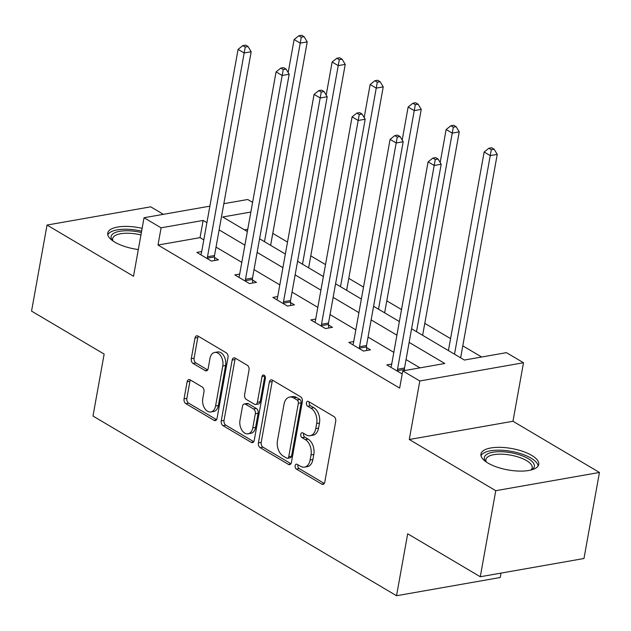 <?xml version="1.0" encoding="UTF-8"?>
<svg xmlns="http://www.w3.org/2000/svg" width="631" height="631" viewBox="0 0 631 631"><rect width="100%" height="100%" fill="white"/><g stroke="black" fill="none" stroke-linecap="round" stroke-linejoin="round"><path stroke-width="0.95" d="M295.119 465.725A2.587 1.696 -100 0 0 296.365 469.078L321.771 484.119A3.691 2.421 -100 0 0 323.025 484.379A3.691 2.421 -100 0 0 324.776 482.155L335.716 421.342A3.691 2.421 -100 0 0 333.933 416.547L308.527 401.505A2.587 1.696 -100 0 0 307.652 401.324A2.587 1.696 -100 0 0 306.429 402.878A2.587 1.696 -100 0 0 307.676 406.238L310.965 408.178A11.823 7.746 -100 0 1 316.667 423.527L315.76 428.591A11.823 7.746 -100 0 1 310.152 435.705A11.823 7.746 -100 0 1 306.161 434.877L302.872 432.929A2.587 1.696 -100 0 0 301.997 432.748A2.587 1.696 -100 0 0 300.774 434.302A2.587 1.696 -100 0 0 302.02 437.662L305.309 439.602A11.823 7.746 -100 0 1 311.012 454.943L310.105 460.015A11.823 7.746 -100 0 1 304.497 467.129A11.823 7.746 -100 0 1 300.506 466.293L297.217 464.353A2.587 1.696 -100 0 0 296.349 464.171A2.587 1.696 -100 0 0 295.119 465.725M298.021 464.826A2.587 1.696 -100 0 0 297.919 465.228A2.587 1.696 -100 0 0 299.173 468.588L324.287 483.456M309.332 401.979A2.587 1.696 -100 0 0 309.229 402.389A2.587 1.696 -100 0 0 310.476 405.741L313.765 407.689L310.965 408.178M303.677 433.402A2.587 1.696 -100 0 0 303.574 433.812A2.587 1.696 -100 0 0 304.82 437.165L308.109 439.113L305.309 439.602M142.141 228.327A29.365 10.861 10.2 0 0 107.735 233.091A29.365 10.861 10.2 0 0 114.779 242.13A29.365 10.861 10.2 0 0 138.323 249.545M487.984 463.067A29.365 10.861 10.2 0 0 519.084 471.089A29.365 10.861 10.2 0 0 538.748 464.424A29.365 10.861 10.2 0 0 531.704 455.377A29.365 10.861 10.2 0 0 500.612 447.355A29.365 10.861 10.2 0 0 480.948 454.02A29.365 10.861 10.2 0 0 487.984 463.067M190.12 379.83A3.691 2.421 -100 0 0 188.874 379.562A3.691 2.421 -100 0 0 187.123 381.787L184.055 398.855A3.691 2.421 -100 0 0 185.837 403.651L214.051 420.349A3.691 2.421 -100 0 0 215.297 420.609A3.691 2.421 -100 0 0 217.048 418.385L227.996 357.572A3.691 2.421 -100 0 0 226.213 352.776L197.992 336.071A3.691 2.421 -100 0 0 196.746 335.81A3.691 2.421 -100 0 0 194.995 338.035L191.288 358.645A3.691 2.421 -100 0 0 193.07 363.44L205.146 370.586A3.691 2.421 -100 0 0 206.392 370.847A3.691 2.421 -100 0 0 208.143 368.622L209.981 358.4A9.883 6.476 -100 0 1 214.666 352.453A9.883 6.476 -100 0 1 222.775 365.98L215.573 406.017A9.883 6.476 -100 0 1 210.888 411.964A9.883 6.476 -100 0 1 202.78 398.445L203.979 391.772A3.691 2.421 -100 0 0 202.196 386.977L190.12 379.83M203.805 239.875L200.035 237.642L158.002 245.041L161.094 227.823L144.042 217.734L209.871 206.156M480.278 576.75L495.761 490.697L599.45 472.461L583.967 558.514L480.278 576.75L407.681 533.779L396.536 595.735L92.994 416.042L104.147 354.086L31.55 311.107L47.033 225.054L133.512 276.252L144.042 217.734M599.45 472.461L512.971 421.263L409.282 439.499L495.761 490.697M409.282 439.499L419.812 380.982L402.759 370.886L444.792 363.495L409.14 342.388M158.002 245.041L399.66 388.097L402.759 370.886M258.418 442.875A3.691 2.421 -100 0 0 260.201 447.671L288.414 464.377A3.691 2.421 -100 0 0 289.668 464.637A3.691 2.421 -100 0 0 291.419 462.413L302.359 401.592A3.691 2.421 -100 0 0 300.577 396.796L272.363 380.099A3.691 2.421 -100 0 0 271.109 379.838A3.691 2.421 -100 0 0 269.358 382.055L258.418 442.875L261.218 442.386A3.691 2.421 -100 0 0 263.001 447.182L290.93 463.714M251.233 442.363L223.019 425.657A3.691 2.421 -100 0 1 221.236 420.861L232.176 360.049A3.691 2.421 -100 0 1 233.927 357.824A3.691 2.421 -100 0 1 235.174 358.085L247.249 365.231A3.691 2.421 -100 0 1 249.032 370.026L244.599 394.69A3.691 2.421 -100 0 0 246.382 399.486L254.388 404.226A3.691 2.421 -100 0 0 255.642 404.487A3.691 2.421 -100 0 0 257.393 402.262L262.015 376.589A2.587 1.696 -100 0 1 263.237 375.027A2.587 1.696 -100 0 1 265.359 378.568L254.23 440.399A3.691 2.421 -100 0 1 252.479 442.623A3.691 2.421 -100 0 1 251.233 442.363L253.567 441.952M163.405 214.327L150.722 206.818L47.033 225.054M396.536 595.735L500.225 577.499L501.014 573.106M419.994 367.857L406.041 359.599M393.823 352.366L368.039 337.104M355.821 329.863L330.037 314.601M317.819 307.368L292.035 292.106M279.809 284.873L254.033 269.611M241.807 262.37L216.031 247.107M405.276 370.444L404.526 369.995M402.302 373.418L401.466 373.56L386.842 364.907L391.717 364.055M353.715 341.56L348.84 342.412L363.456 351.065L370.468 349.834L366.524 347.5M315.713 319.057L310.838 319.917L325.454 328.57L332.466 327.339L328.522 325.004M277.711 296.562L272.837 297.422L287.452 306.074L294.456 304.836L290.52 302.501M239.709 274.067L234.835 274.919L249.45 283.571L256.454 282.341L252.51 280.006M201.699 251.564L196.833 252.424L211.448 261.076L218.452 259.846L214.508 257.511M481.642 357.012L462.791 345.851M450.566 338.618L424.789 323.356M401.521 309.576L386.787 300.853M363.519 287.081L348.785 278.358M325.509 264.586L310.775 255.863M287.507 242.091L272.773 233.367M247.77 229.25L244.457 229.834M223.839 203.695L247.731 199.499L252.605 202.377M411.586 328.775L464.408 360.041L506.448 352.65L523.501 362.746L419.812 380.982M512.971 421.263L523.501 362.746M206.905 222.664L203.135 220.432L161.094 227.823M396.915 335.156L371.138 319.893M358.913 312.653L333.136 297.39M320.911 290.157L295.127 274.895M282.909 267.662L257.125 252.4M244.907 245.159L219.123 229.897M250.87 212.04L222.751 216.985L247.352 231.553M259.578 238.786L285.362 254.048M297.58 261.281L323.364 276.544M335.582 283.776L361.366 299.039M373.584 306.28L399.368 321.542M200.035 237.642L203.135 220.432M304.497 467.129L307.305 466.64A11.823 7.746 -100 0 0 312.905 459.526L310.105 460.015M308.109 439.113A11.823 7.746 -100 0 1 313.82 454.454L312.905 459.526M310.152 435.705L312.96 435.216A11.823 7.746 -100 0 0 318.56 428.102L315.76 428.591M313.765 407.689A11.823 7.746 -100 0 1 319.475 423.03L318.56 428.102M272.647 380.264A3.691 2.421 -100 0 0 272.166 381.566L261.218 442.386M286.64 458.09A2.587 1.696 -100 0 0 287.515 458.272A2.587 1.696 -100 0 0 288.738 456.71L298.345 403.327A2.587 1.696 -100 0 0 297.091 399.975L293.628 397.916A11.823 7.746 -100 0 0 289.637 397.088A11.823 7.746 -100 0 0 284.029 404.203L277.466 440.69A11.823 7.746 -100 0 0 283.169 456.032L286.64 458.09M287.515 458.272L290.315 457.775A2.587 1.696 -100 0 0 291.538 456.221L288.738 456.71M289.637 397.088L292.437 396.591A11.823 7.746 -100 0 1 296.428 397.427L299.899 399.478A2.587 1.696 -100 0 1 301.145 402.838L291.538 456.221M253.749 441.7L225.819 425.168L223.019 425.657M235.466 358.25A3.691 2.421 -100 0 0 234.977 359.552L224.037 420.372A3.691 2.421 -100 0 0 225.819 425.168M255.642 404.487L258.442 403.998A3.691 2.421 -100 0 0 260.193 401.773L264.815 376.092L262.015 376.589M239.993 420.285A9.883 6.476 -100 0 0 248.101 433.805A9.883 6.476 -100 0 0 252.786 427.857L255.326 413.755A3.691 2.421 -100 0 0 253.544 408.959L245.53 404.219A3.691 2.421 -100 0 0 244.284 403.958A3.691 2.421 -100 0 0 242.533 406.183L239.993 420.285M248.101 433.805L250.901 433.316A9.883 6.476 -100 0 0 255.587 427.368L252.786 427.857M244.284 403.958L247.084 403.461A3.691 2.421 -100 0 1 248.33 403.722L256.344 408.462A3.691 2.421 -100 0 1 258.126 413.258L255.587 427.368M210.888 411.964L213.688 411.475A9.883 6.476 -100 0 0 218.373 405.52L215.573 406.017M214.666 352.453L217.474 351.964A9.883 6.476 -100 0 1 225.582 365.483L218.373 405.52M198.284 336.244A3.691 2.421 -100 0 0 197.795 337.546L194.088 358.156A3.691 2.421 -100 0 0 195.87 362.943L207.662 369.924M190.412 379.996A3.691 2.421 -100 0 0 189.923 381.298L186.855 398.358A3.691 2.421 -100 0 0 188.637 403.154L216.567 419.686M460.638 357.809L497.244 154.382L490.232 155.612L484.143 152.008L448.42 350.576M454.509 354.18L491.312 149.689L494.12 149.192L491.683 147.749L488.883 148.246L491.312 149.689M484.143 152.008L488.883 148.246M494.12 149.192L497.244 154.382M397.522 369.253L404.526 368.015L441.195 164.234L434.191 165.472L397.522 369.253A3.762 2.461 -100 0 0 397.467 370.642L397.522 371.233M435.264 159.54L438.072 159.051L435.635 157.608L432.834 158.105L435.264 159.54L434.191 165.472L428.094 161.867L391.433 365.641A3.762 2.461 -100 0 1 391.023 366.824L390.786 367.242M404.526 368.015A3.762 2.461 -100 0 0 404.471 369.411L404.574 370.563M441.195 164.234L438.072 159.051M432.834 158.105L428.094 161.867M485.902 461.718A25.414 9.402 -169.8 0 1 485.744 461.537A25.414 9.402 -169.8 0 1 485.649 455.211A25.414 9.402 -169.8 0 1 517.507 454.233A25.414 9.402 -169.8 0 1 533.053 468.746A25.414 9.402 -169.8 0 1 531.625 469.787A25.414 9.402 -169.8 0 1 531.42 469.906M530.9 470.04A23.528 8.7 10.2 0 0 530.986 469.961A23.528 8.7 10.2 0 0 532.193 467.863A23.528 8.7 10.2 0 0 513.626 455.756A23.528 8.7 10.2 0 0 487.1 457.436A23.528 8.7 10.2 0 0 485.886 459.534A23.528 8.7 10.2 0 0 486.343 462.026M538.109 466.001A29.176 10.79 10.2 0 0 513.555 451.804A29.176 10.79 10.2 0 0 482.139 454.21A29.176 10.79 10.2 0 0 480.996 455.732M141.628 231.151A29.176 10.79 10.2 0 0 107.783 234.795M112.689 240.782A25.414 9.402 -169.8 0 1 112.539 240.6A25.414 9.402 -169.8 0 1 117.287 231.845A25.414 9.402 -169.8 0 1 141.383 232.531M140.95 234.945A23.528 8.7 10.2 0 0 112.673 238.597A23.528 8.7 10.2 0 0 113.13 241.089M422.636 335.313L459.242 131.879L452.23 133.117L446.141 129.513L440.193 162.577M416.507 331.685L453.31 127.186L456.118 126.697L453.681 125.254L450.873 125.75L453.31 127.186M446.141 129.513L450.873 125.75M456.118 126.697L459.242 131.879M384.634 312.818L421.24 109.384L414.228 110.614L408.139 107.01L402.192 140.082M378.505 309.19L415.308 104.691L418.108 104.202L415.679 102.758L412.871 103.247L415.308 104.691M408.139 107.01L412.871 103.247M418.108 104.202L421.24 109.384M359.52 346.75L366.524 345.52L403.193 141.738L396.181 142.969L359.52 346.75A3.762 2.461 -100 0 0 359.465 348.138L359.52 348.73M397.262 137.045L400.07 136.556L397.633 135.113L394.825 135.602L397.262 137.045L396.181 142.969L390.092 139.364L353.431 343.146A3.762 2.461 -100 0 1 353.021 344.329L352.784 344.747M366.524 345.52A3.762 2.461 -100 0 0 366.469 346.908L366.792 350.481M403.193 141.738L400.07 136.556M394.825 135.602L390.092 139.364M321.518 324.255L328.522 323.025L365.191 119.243L358.179 120.474L321.518 324.255A3.762 2.461 -100 0 0 321.463 325.643L321.51 326.235M359.26 114.55L362.06 114.053L359.631 112.61L356.823 113.107L359.26 114.55L358.179 120.474L352.09 116.869L315.429 320.651A3.762 2.461 -100 0 1 315.019 321.834L314.782 322.252M328.522 323.025A3.762 2.461 -100 0 0 328.467 324.413L328.79 327.986M365.191 119.243L362.06 114.053M356.823 113.107L352.09 116.869M346.632 290.315L383.23 86.889L376.226 88.119L370.137 84.515L364.19 117.579M340.495 286.687L377.306 82.196L380.107 81.699L377.677 80.255L374.869 80.752L377.306 82.196M370.137 84.515L374.869 80.752M380.107 81.699L383.23 86.889M308.63 267.82L345.228 64.394L338.224 65.624L332.135 62.019L326.188 95.084M302.494 264.192L339.304 59.7L342.105 59.204L339.667 57.76L336.867 58.257L339.304 59.7M332.135 62.019L336.867 58.257M342.105 59.204L345.228 64.394M270.628 245.325L307.226 41.891L300.222 43.129L294.133 39.516L288.178 72.589M264.492 241.697L301.303 37.197L304.103 36.708L301.665 35.265L298.865 35.754L301.303 37.197M294.133 39.516L298.865 35.754M304.103 36.708L307.226 41.891M283.516 301.76L290.52 300.53L327.181 96.748L320.177 97.979L283.516 301.76A3.762 2.461 -100 0 0 283.461 303.148L283.508 303.74M321.258 92.055L324.058 91.558L321.629 90.115L318.821 90.612L321.258 92.055L320.177 97.979L314.088 94.374L277.419 298.155A3.762 2.461 -100 0 1 277.017 299.331L276.78 299.757M290.52 300.53A3.762 2.461 -100 0 0 290.465 301.918L290.781 305.483M327.181 96.748L324.058 91.558M318.821 90.612L314.088 94.374M245.506 279.257L252.518 278.026L289.179 74.245L282.175 75.483L245.506 279.257A3.762 2.461 -100 0 0 245.451 280.653L245.506 281.237M283.256 69.552L286.056 69.063L283.619 67.62L280.819 68.109L283.256 69.552L282.175 75.483L276.086 71.871L239.417 275.652A3.762 2.461 -100 0 1 239.015 276.835L238.778 277.254M252.518 278.026A3.762 2.461 -100 0 0 252.463 279.415L252.779 282.988M289.179 74.245L286.056 69.063M280.819 68.109L276.086 71.871M207.504 256.762L214.516 255.531L251.177 51.75L244.173 52.98L207.504 256.762A3.762 2.461 -100 0 0 207.449 258.15L207.504 258.742M245.254 47.057L248.054 46.56L245.617 45.124L242.817 45.613L245.254 47.057L244.173 52.98L238.084 49.376L201.415 253.157A3.762 2.461 -100 0 1 201.013 254.34L200.776 254.758M214.516 255.531A3.762 2.461 -100 0 0 214.461 256.92L214.777 260.493M251.177 51.75L248.054 46.56M242.817 45.613L238.084 49.376M299.173 468.588L296.365 469.078M310.476 405.741L307.676 406.238M304.82 437.165L302.02 437.662M313.82 454.454L311.012 454.943M319.475 423.03L316.667 423.527M324.105 483.709L321.771 484.119M272.166 381.566L269.358 382.055M290.749 463.966L288.414 464.377M263.001 447.182L260.201 447.671M301.145 402.838L298.345 403.327M299.899 399.478L297.091 399.975M296.428 397.427L293.628 397.916M224.037 420.372L221.236 420.861M234.977 359.552L232.176 360.049M260.193 401.773L257.393 402.262M258.126 413.258L255.326 413.755M256.344 408.462L253.544 408.959M248.33 403.722L245.53 404.219M225.582 365.483L222.775 365.98M207.481 370.176L205.146 370.586M195.87 362.943L193.07 363.44M194.088 358.156L191.288 358.645M197.795 337.546L194.995 338.035M216.386 419.938L214.051 420.349M188.637 403.154L185.837 403.651M186.855 398.358L184.055 398.855M189.923 381.298L187.123 381.787M397.467 370.642L404.471 369.411M359.465 348.138L366.469 346.908M321.463 325.643L328.467 324.413M283.461 303.148L290.465 301.918M245.451 280.653L252.463 279.415M207.449 258.15L214.461 256.92"/></g></svg>
